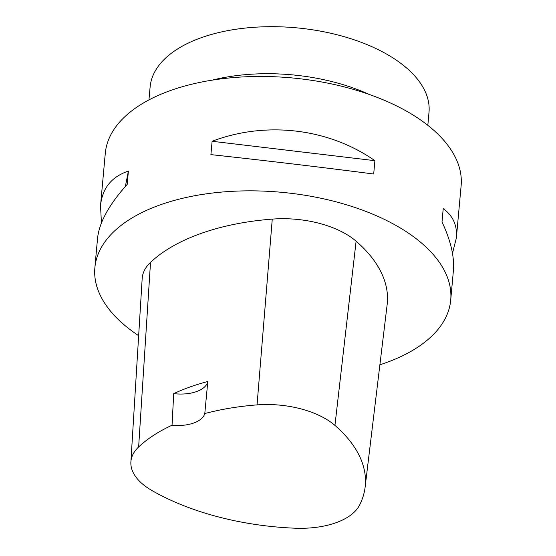 <?xml version="1.0" encoding="UTF-8"?>
<svg xmlns="http://www.w3.org/2000/svg" width="556" height="556" viewBox="0 0 556 556"><rect width="100%" height="100%" fill="white"/><g stroke="black" fill="none" stroke-linecap="round" stroke-linejoin="round"><path stroke-width="0.83" d="M101.421 222.963L100.532 205.574L105.286 153.324A178.65 92.011 5.2 0 1 227.376 78.153A178.65 92.011 5.2 0 1 421.198 120.374A178.65 92.011 5.2 0 1 461.126 185.711L456.365 237.961L452.494 253.327M138.659 335.671A178.65 92.011 5.2 0 1 94.874 267.707A178.65 92.011 5.2 0 1 216.965 192.529A178.65 92.011 5.2 0 1 410.794 234.75A178.65 92.011 5.2 0 1 450.714 300.087A178.65 92.011 5.2 0 1 379.894 364.792M374.904 160.677L373.688 174.021C325.031 167.662 262.501 160.211 210.905 154.617L212.114 141.273C266.081 120.819 328.617 128.276 374.904 160.677L212.114 141.273M450.714 300.087L453.383 270.716C454.558 256.879 450.77 240.623 442.006 221.955L443.215 208.611C453.029 215.784 457.407 225.562 456.365 237.961M100.532 205.574C102.297 188.227 111.589 176.732 128.401 171.088L127.185 184.432C109.059 204.559 99.176 222.525 97.55 238.336L94.874 267.707M130.889 461.96L142.176 278.507A75.929 39.108 5.2 0 1 150.516 262.369A196.518 101.213 5.2 0 1 272.266 219.106A75.929 39.108 5.2 0 1 356.111 241.193A196.518 101.213 5.2 0 1 387.143 304.681L365.125 487.153A191.132 98.44 5.2 0 1 359.544 505.147A70.542 36.335 5.2 0 1 294.944 528.2A191.132 98.44 5.2 0 1 151.934 490.531A70.542 36.335 5.2 0 1 130.889 461.96A70.542 36.335 5.2 0 1 138.639 446.968A191.132 98.44 5.2 0 1 172.047 425.215L173.708 393.634A192.056 98.919 -174.8 0 1 207.798 381.506A31.261 16.103 5.2 0 1 173.708 393.634M207.798 381.506L204.789 413.567A191.132 98.44 5.2 0 1 257.053 404.893A70.542 36.335 5.2 0 1 334.941 425.409A191.132 98.44 5.2 0 1 365.125 487.153M204.789 413.567A31.261 16.103 5.2 0 1 172.047 425.215M128.401 171.088L125.357 186.475M427.828 125.295L429.01 112.312A140.022 72.113 -174.8 0 0 296.105 27.8A140.022 72.113 -174.8 0 0 150.12 86.931L148.939 99.913M212.19 80.14A140.022 72.113 5.2 0 1 369.191 94.43M334.941 425.409L356.111 241.193M138.639 446.968L150.516 262.369M257.053 404.893L272.266 219.106"/></g></svg>
